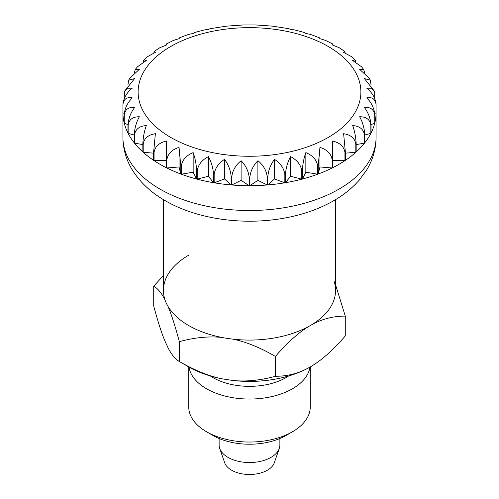 <?xml version="1.0" encoding="UTF-8"?>
<svg xmlns="http://www.w3.org/2000/svg" width="499" height="499" viewBox="0 0 499 499"><rect width="100%" height="100%" fill="white"/><g stroke="black" fill="none" stroke-linecap="round" stroke-linejoin="round"><path stroke-width="0.75" d="M163.429 199.625L163.429 290.387A86.071 49.694 0 0 0 188.641 325.523A86.071 49.694 0 0 0 282.44 336.295A86.071 49.694 0 0 0 335.571 290.387L335.571 199.625M219.123 438.515L219.123 444.989A30.377 17.54 0 0 0 219.716 448.439A30.377 17.54 0 0 0 228.018 457.396A30.377 17.54 0 0 0 258.301 461.781A30.377 17.54 0 0 0 279.284 448.439A30.377 17.54 0 0 0 279.877 444.989L279.877 438.515M219.716 448.439L224.681 462.748A25.312 14.614 0 0 0 231.598 470.208A25.312 14.614 0 0 0 256.829 473.863A25.312 14.614 0 0 0 274.319 462.748L279.284 448.439M159.998 164.302A126.571 73.079 180 0 1 154.054 160.622L154.054 152.357C155.07 146.488 159.169 142.714 166.367 141.03L166.367 167.733A126.571 73.079 180 0 1 159.998 164.302M153.63 152.07L153.63 160.341A126.571 73.079 180 0 1 143.194 152.295L143.194 144.024C144.199 138.242 148.259 134.805 155.382 133.707L153.63 152.07A126.571 73.079 0 0 0 154.054 152.357M142.845 143.712L142.845 151.977A126.571 73.079 180 0 1 134.499 143.157L134.499 134.886C135.472 129.185 139.408 126.079 146.313 125.561C144.286 131.231 143.132 137.281 142.845 143.712A126.571 73.079 0 0 0 143.194 144.024M134.231 134.543L134.231 142.814A126.571 73.079 180 0 1 128.143 133.395L128.143 125.13C129.066 119.504 132.796 116.71 139.346 116.754C136.358 122.218 134.649 128.149 134.231 134.543A126.571 73.079 0 0 0 134.499 134.886M127.962 124.769L127.962 133.033A126.571 73.079 180 0 1 124.263 123.216L124.263 114.945C125.112 109.393 128.567 106.898 134.618 107.46C130.726 112.637 128.511 118.406 127.962 124.769A126.571 73.079 0 0 0 128.143 125.13M124.17 114.57L124.17 122.841A126.571 73.079 180 0 1 122.929 112.818L122.929 104.547C123.69 99.064 126.796 96.837 132.229 97.873C127.519 102.7 124.831 108.264 124.17 114.57A126.571 73.079 0 0 0 124.263 114.945M124.17 98.652L124.413 91.935L127.395 88.211L132.229 88.192C126.796 92.596 123.69 97.923 122.929 104.172A126.571 73.079 0 0 0 122.929 104.36A126.571 73.079 0 0 0 122.929 104.547A126.571 73.079 0 0 1 122.929 104.36L122.929 137.431A126.571 73.079 0 0 0 159.998 189.102A126.571 73.079 0 0 0 297.94 204.946A126.571 73.079 0 0 0 376.071 137.431C375.959 149.076 372.809 159.954 366.609 170.053L359.149 180.214C351.595 188.803 342.314 196.088 331.317 202.064C317.308 209.655 301.583 215.013 284.149 218.15C243.3 225.629 197.061 219.242 165.244 200.692C151.091 192.633 140.113 182.378 132.316 169.928C126.166 159.861 123.035 149.026 122.929 137.431M127.962 84.699L128.692 80.152L134.618 78.605L124.619 91.117L124.413 91.935M369.46 78.493L359.654 69.311L363.677 69.442L361.644 66.885L352.687 60.504L355.039 59.849L351.427 56.612L343.618 52.351L344.634 51.347L339.251 47.767L332.633 45.035L332.633 43.937L325.485 40.369L319.959 38.691L319.217 37.656L310.44 34.406L305.843 33.458L304.565 32.554L294.422 29.884L290.586 29.435L288.896 28.693L272.454 26.141L255.513 24.95L243.487 24.95L226.546 26.141L210.104 28.693L208.414 29.435L204.578 29.884L194.435 32.554L193.157 33.458L188.56 34.406L179.783 37.656L179.041 38.691L173.521 40.369L166.367 43.937L166.367 45.035L166.367 43.937M166.367 45.035L159.755 47.767L154.366 51.347L155.382 52.351L147.573 56.612L143.962 59.849L146.313 60.504L137.356 66.885L135.323 69.442L139.346 69.311L129.54 78.493M153.823 52.938L154.366 51.347M143.038 62.175L143.962 59.849M134.293 72.767L135.323 69.442M344.634 51.347L345.177 52.938M355.039 59.849L355.962 62.175M363.677 69.442L364.707 72.767M376.071 104.547L376.071 112.818A126.571 73.079 180 0 1 374.83 122.841L374.83 114.57C374.169 108.264 371.481 102.7 366.771 97.873C372.204 96.837 375.31 99.064 376.071 104.547A126.571 73.079 0 0 0 376.071 104.36A126.571 73.079 0 0 0 376.071 104.172C375.31 97.923 372.204 92.596 366.771 88.192L371.605 88.211L374.587 91.935L374.381 91.117L364.382 78.605L370.308 80.152L371.038 84.699M374.587 91.935L374.83 98.652M376.071 112.818L374.78 113.46M374.737 123.216A126.571 73.079 180 0 1 371.038 133.033L371.038 124.769C370.489 118.406 368.274 112.637 364.382 107.46C370.433 106.898 373.888 109.393 374.737 114.945L374.737 123.216L371.038 124.588M370.857 133.395A126.571 73.079 180 0 1 364.769 142.814L364.769 134.543C364.351 128.149 362.642 122.218 359.654 116.754C366.204 116.71 369.934 119.504 370.857 125.13L370.857 133.395L364.769 134.998M364.501 143.157A126.571 73.079 180 0 1 356.155 151.977L356.155 143.712C355.868 137.281 354.714 131.231 352.687 125.561C359.592 126.079 363.528 129.185 364.501 134.886L364.501 143.157L356.155 144.567M355.806 152.295A126.571 73.079 180 0 1 345.37 160.341L345.37 152.07L343.618 133.707C350.741 134.805 354.801 138.242 355.806 144.024L355.806 152.295L345.37 153.162M344.946 160.622A126.571 73.079 180 0 1 332.633 167.733L332.633 141.03C339.831 142.714 343.93 146.488 344.946 152.357L344.946 160.622L332.633 160.622M319.959 147.373C327.076 149.644 331.143 153.761 332.141 159.711L332.141 167.976L319.959 166.965L318.206 174.001L318.206 165.73L319.959 147.373L319.959 166.965M305.843 152.607C312.748 155.463 316.684 159.905 317.657 165.936L317.657 174.207L305.843 172.205L302.375 179.022L302.375 170.752C302.662 164.327 303.816 158.277 305.843 152.607L305.843 172.205M290.586 156.63C297.13 160.042 300.866 164.801 301.783 170.907L301.783 179.178L290.586 176.228L285.472 182.69L285.472 174.425C285.896 168.026 287.599 162.094 290.586 156.63L290.586 176.228M274.494 159.362C280.544 163.292 283.993 168.344 284.848 174.531L284.848 182.796L274.494 178.954L267.838 184.936L267.838 176.665C268.381 170.309 270.601 164.539 274.494 159.362L274.494 178.954M257.889 160.734C263.322 165.144 266.429 170.471 267.19 176.721L267.19 184.986L257.889 180.332L249.824 185.703L249.824 177.438C250.492 171.126 253.174 165.562 257.889 160.734L257.889 180.332M241.111 160.734C245.826 165.562 248.508 171.126 249.176 177.438L249.176 185.703L241.111 180.332L231.81 184.986L231.81 176.721C232.571 170.471 235.678 165.144 241.111 160.734L241.111 180.332M224.506 159.362C228.399 164.539 230.619 170.309 231.162 176.665L231.162 184.936L224.506 178.954L214.152 182.796L214.152 174.531C215.007 168.344 218.456 163.292 224.506 159.362L224.506 178.954M208.414 156.63C211.401 162.094 213.104 168.026 213.528 174.425L213.528 182.69L208.414 176.228L197.217 179.178L197.217 170.907C198.134 164.801 201.87 160.042 208.414 156.63L208.414 176.228M193.157 152.607C195.184 158.277 196.338 164.327 196.625 170.752L196.625 179.022L193.157 172.205L181.343 174.207L181.343 165.936C182.316 159.905 186.252 155.463 193.157 152.607L193.157 172.205M179.041 147.373L180.794 165.73L180.794 174.001L179.041 166.965L166.859 167.976L166.859 159.711C167.857 153.761 171.924 149.644 179.041 147.373L179.041 166.965M332.141 167.976A126.571 73.079 180 0 1 318.206 174.001M317.657 174.207A126.571 73.079 180 0 1 302.375 179.022M301.783 179.178A126.571 73.079 180 0 1 285.472 182.69M284.848 182.796A126.571 73.079 180 0 1 267.838 184.936M267.19 184.986A126.571 73.079 180 0 1 249.824 185.703M249.176 185.703A126.571 73.079 180 0 1 231.81 184.986M231.162 184.936A126.571 73.079 180 0 1 214.152 182.796M213.528 182.69A126.571 73.079 180 0 1 197.217 179.178M196.625 179.022A126.571 73.079 180 0 1 181.343 174.207M180.794 174.001A126.571 73.079 180 0 1 166.859 167.976M166.367 160.622L154.054 160.622M153.63 153.162L143.194 152.295M142.845 144.567L134.499 143.157M134.231 134.998L128.143 133.395M127.962 124.588L124.263 123.216M124.22 113.46L122.929 112.818M310.253 366.921L310.253 406.959A60.753 35.08 180 0 1 292.464 431.76A60.753 35.08 180 0 1 206.542 431.766L212.986 435.484L206.536 431.76A60.753 35.08 180 0 1 188.747 406.959L188.747 366.921M310.016 367.058A60.753 35.08 180 0 1 270.252 396.936A60.753 35.08 180 0 1 206.542 388.771A60.753 35.08 180 0 1 188.984 367.058M179.334 341.647C194.498 337.517 208.638 336.108 221.762 337.424A86.071 49.694 180 0 1 188.641 325.523A86.071 49.694 180 0 1 168.02 306.398C171.519 314.676 175.292 326.427 179.334 341.647L179.334 361.488L188.641 366.859L179.328 361.488C175.292 359.193 171.519 354.608 168.02 347.741L165.026 341.247C161.526 332.964 157.759 321.219 153.717 305.999L153.717 286.158C157.759 288.453 161.526 293.032 165.026 299.905A86.071 49.694 180 0 1 188.641 255.245M288.634 375.984A51.64 29.815 180 0 1 212.986 377.612A51.64 29.815 180 0 1 210.366 375.984M345.283 316.11L345.283 335.952C332.796 350.398 321.156 360.702 310.359 366.859C299.562 373.171 287.923 376.308 275.436 376.277L275.436 356.436C287.923 341.983 299.562 331.679 310.359 325.523C321.156 319.21 332.796 316.073 345.283 316.11L335.571 284.842M310.359 366.859L310.359 366.859A86.071 49.694 180 0 1 233.008 380.494L221.762 378.766C208.638 376.04 194.498 370.283 179.334 361.488M163.429 275.591L153.717 286.158M275.436 376.277C260.272 380.406 246.132 381.81 233.008 380.494M333.974 280.862A86.071 49.694 180 0 1 310.359 325.523A86.071 49.694 180 0 1 233.008 339.158C246.132 341.877 260.272 347.635 275.436 356.436M221.762 378.766A86.071 49.694 180 0 1 188.641 366.859M292.464 431.76L286.014 435.484A51.64 29.815 180 0 1 212.986 435.484M328.261 46.488A111.383 64.309 0 0 0 170.739 46.488A111.383 64.309 0 0 0 170.739 137.431A111.383 64.309 0 0 0 328.261 137.431A111.383 64.309 0 0 0 328.261 46.488M166.367 159.462A126.571 73.079 0 0 0 166.859 159.711M180.794 165.73A126.571 73.079 0 0 0 181.343 165.936M196.625 170.752A126.571 73.079 0 0 0 197.217 170.907M213.528 174.425A126.571 73.079 0 0 0 214.152 174.531M231.162 176.665A126.571 73.079 0 0 0 231.81 176.721M249.176 177.438A126.571 73.079 0 0 0 249.824 177.438M267.19 176.721A126.571 73.079 0 0 0 267.838 176.665M284.848 174.531A126.571 73.079 0 0 0 285.472 174.425M301.783 170.907A126.571 73.079 0 0 0 302.375 170.752M317.657 165.936A126.571 73.079 0 0 0 318.206 165.73M332.141 159.711A126.571 73.079 0 0 0 332.633 159.462M344.946 152.357A126.571 73.079 0 0 0 345.37 152.07M355.806 144.024A126.571 73.079 0 0 0 356.155 143.712M364.501 134.886A126.571 73.079 0 0 0 364.769 134.543M370.857 125.13A126.571 73.079 0 0 0 371.038 124.769M374.737 114.945A126.571 73.079 0 0 0 374.83 114.57M129.534 78.493L128.692 80.152M370.308 80.152L369.466 78.493M376.071 104.36L376.071 137.431"/></g></svg>
